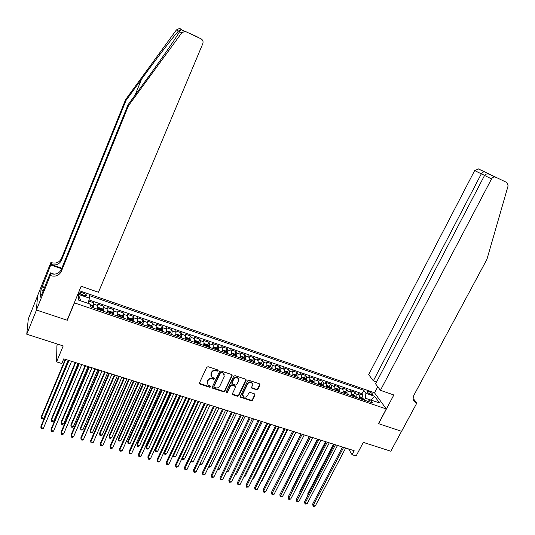 <?xml version="1.0" encoding="UTF-8"?>
<svg xmlns="http://www.w3.org/2000/svg" width="535" height="535" viewBox="0 0 535 535"><rect width="100%" height="100%" fill="white"/><g stroke="black" fill="none" stroke-linecap="round" stroke-linejoin="round"><path stroke-width="0.8" d="M218.2 370.775L217.845 369.952L208.061 366.702L206.724 367.271L199.428 382.953L199.95 384.123L209.713 387.28L210.636 386.885L210.496 386.19L208.048 385.133L207.379 381.95L207.988 380.646C208.951 379.027 210.362 378.419 212.221 378.834L213.485 379.248L214.408 378.854L214.254 378.145L211.86 377.121L211.151 373.878L211.766 372.567C212.736 370.936 214.147 370.334 216.013 370.755L217.27 371.176L218.2 370.775M210.964 375.737L210.991 373.43L211.606 372.126C212.569 370.494 213.987 369.892 215.846 370.314L217.103 370.728L218.093 370.106M199.348 383.334L209.553 386.825L210.536 386.23M207.179 383.749L207.226 381.495L207.827 380.198C208.79 378.573 210.201 377.971 212.061 378.385L213.318 378.8L214.301 378.191M368.916 391.633L367.291 391.459C367.097 392.275 368.294 393.238 370.869 394.355L372.487 394.529C372.674 393.713 371.484 392.743 368.916 391.633M256.586 389.788L257.883 389.233L259.963 384.939L259.736 383.923L249.002 380.311L247.698 380.866L240.322 396.214L240.523 397.204L251.276 400.742L252.567 400.187L255.061 395.037L254.593 393.9L250.119 392.436L248.822 392.998L247.585 395.559C246.448 397.204 245.043 397.572 243.378 396.662L242.823 394.007L247.678 383.916C248.795 382.284 250.179 381.903 251.845 382.772L252.446 385.488L251.631 387.173L251.851 388.183L256.586 389.788L256.379 389.34L257.669 388.778L259.836 384.01M74.452 302.884L67.27 320.258L36.48 310.026L26.75 334.208L63.204 345.924L56.583 361.861L61.806 363.506L63.752 358.845L354.157 450.704L352.05 454.703L356.116 455.981L363.312 442.378L390.797 451.219L401.544 431.304L378.479 423.64L386.277 408.947L74.452 302.884L74.439 302.476M232.13 375.704L231.635 374.54L220.888 370.969L219.564 371.531L212.248 387.113L212.756 388.27L223.476 391.74L224.787 391.179L232.13 375.704L232.036 374.808M235.032 375.664L245.645 379.195L246.133 380.352L238.757 395.706L237.46 396.268L232.651 394.649L232.444 393.66L235.42 387.427L234.932 386.277L231.916 385.287L230.605 385.855L227.509 392.356L226.392 392.636L226.245 391.948L233.715 376.232L235.032 375.664M26.75 334.208L28.308 318.94L37.577 295.828M361.8 397.445L363.018 395.104L358.209 393.452L359.293 395.024L356.063 393.92L356.163 397.365M353.769 394.71L354.993 392.356L350.151 390.69L351.207 392.255L347.957 391.145L348.031 394.589M345.684 391.961L346.907 389.58L342.032 387.908L343.062 389.467L339.785 388.343L339.832 391.801M337.538 389.192L338.762 386.792L333.847 385.106L334.85 386.658L331.553 385.528L331.58 388.985M329.333 386.397L330.563 383.976L325.608 382.278L326.584 383.829L323.26 382.692L323.26 386.15M321.06 383.588L322.297 381.141L317.308 379.435L318.258 380.98L314.908 379.83L314.881 383.294M312.734 380.753L313.971 378.292L308.942 376.566L309.865 378.105L306.495 376.948L306.441 380.418M304.341 377.904L305.585 375.416L300.516 373.677L301.412 375.209L298.015 374.045L297.935 377.523M295.888 375.028L297.132 372.514L292.03 370.768L292.892 372.293L289.468 371.123L289.361 374.6M287.369 372.133L288.619 369.598L283.476 367.833L284.312 369.357L280.862 368.18L280.728 371.658M278.788 369.217L280.039 366.656L274.863 364.883L275.665 366.401L272.188 365.211L272.027 368.695M270.142 366.274L271.399 363.693L266.183 361.907L266.952 363.419L263.447 362.215L263.26 365.706M261.428 363.318L262.685 360.71L257.429 358.905L258.178 360.409L254.647 359.206L254.426 362.697M252.654 360.336L253.911 357.701L248.614 355.882L249.33 357.387L245.772 356.17L245.525 359.66M243.806 357.333L245.07 354.672L239.733 352.839L240.416 354.33L236.831 353.107L236.55 356.604M234.892 354.304L236.162 351.615L230.786 349.77L231.434 351.261L227.816 350.024L227.509 353.521M225.91 351.254L227.181 348.539L221.764 346.68L222.379 348.158L218.741 346.914L218.4 350.418M216.856 348.178L218.133 345.436L212.676 343.564L213.258 345.035L209.586 343.784L209.212 347.289M207.734 345.082L209.018 342.306L203.514 340.421L204.062 341.892L200.364 340.628L199.963 344.139M198.538 341.965L199.829 339.157L194.279 337.257L194.793 338.722L191.069 337.445L190.634 340.962M189.276 338.822L190.567 335.987L184.976 334.067L185.458 335.525L181.699 334.235L181.231 337.759M179.941 335.652L181.231 332.783L175.6 330.851L176.042 332.302L172.257 331.004L171.755 334.529M170.525 332.462L171.829 329.56L166.144 327.614L166.552 329.052L162.74 327.748L162.205 331.272M161.042 329.246L162.346 326.31L156.621 324.344L156.989 325.782L153.144 324.464L152.575 327.988M151.479 326.002L152.789 323.033L147.018 321.053L147.352 322.478L143.474 321.154L142.865 324.685M141.835 322.732L143.153 319.729L137.334 317.736L137.629 319.154L133.723 317.817L133.081 321.348M132.118 319.442L133.442 316.399L127.577 314.393L127.838 315.797L123.893 314.453L123.217 317.991M122.328 316.125L123.652 313.042L117.74 311.016L117.961 312.42L113.988 311.062L113.28 314.6M112.45 312.781L113.788 309.658L107.829 307.618L108.003 309.009L103.997 307.638L103.248 311.183M102.499 309.411L103.837 306.254L97.831 304.194L97.196 309.123M78.364 292.986L83.433 295.333L86.316 295.614C86.777 294.905 85.774 294.043 83.299 293.046L78.839 291.836M79.294 290.726L374.467 392.764L386.277 408.947M363.018 395.104L362.021 393.673L363.767 390.309L89.291 295.581L89.492 298.182L88.061 303.338M363.767 390.309L365.88 393.285L374.674 396.315L379.482 402.949L370.574 399.906L372.781 403.022L90.141 306.715L89.933 303.98L78.505 300.075L78.257 294.317L89.492 298.182M92.461 306.013L93.806 302.81L93.143 307.739M103.837 306.254L103.997 307.638M113.788 309.658L113.988 311.062M123.652 313.042L123.893 314.453M133.442 316.399L133.723 317.817M143.153 319.729L143.474 321.154M152.789 323.033L153.144 324.464M162.346 326.31L162.74 327.748M171.829 329.56L172.257 331.004M181.231 332.783L181.699 334.235M190.567 335.987L191.069 337.445M199.829 339.157L200.364 340.628M209.018 342.306L209.586 343.784M218.133 345.436L218.741 346.914M227.181 348.539L227.816 350.024M236.162 351.615L236.831 353.107M245.07 354.672L245.772 356.17M253.911 357.701L254.647 359.206M262.685 360.71L263.447 362.215M271.399 363.693L272.188 365.211M280.039 366.656L280.862 368.18M288.619 369.598L289.468 371.123M297.132 372.514L298.015 374.045M305.585 375.416L306.495 376.948M313.971 378.292L314.908 379.83M322.297 381.141L323.26 382.692M330.563 383.976L331.553 385.528M338.762 386.792L339.785 388.343M346.907 389.58L347.957 391.145M354.993 392.356L356.063 393.92M362.021 393.673L89.004 299.941M93.806 302.81L88.696 301.058M370.454 399.966L365.412 398.247L364.409 400.173M57.573 344.112L56.897 345.744L56.583 361.861M348.659 448.965L352.05 454.703M107.274 312.554L108.003 309.009M117.265 315.958L117.961 312.42M127.176 319.335L127.838 315.797M137.007 322.685L137.629 319.154M146.757 326.009L147.352 322.478M156.434 329.306L156.989 325.782M166.031 332.576L166.552 329.052M175.554 335.82L176.042 332.302M185.003 339.043L185.458 335.525M194.372 342.233L194.793 338.722M203.668 345.403L204.062 341.892M212.897 348.546L213.258 345.035M222.052 351.662L222.379 348.158M231.133 354.758L231.434 351.261M240.148 357.828L240.416 354.33M249.089 360.878L249.33 357.387M257.964 363.9L258.178 360.409M266.771 366.903L266.952 363.419M275.512 369.879L275.665 366.401M284.192 372.835L284.312 369.357M292.799 375.771L292.892 372.293M301.345 378.68L301.412 375.209M309.825 381.569L309.865 378.105M318.238 384.438L318.258 380.98M326.597 387.286L326.584 383.829M334.89 390.115L334.85 386.658M343.122 392.917L343.062 389.467M351.288 395.699L351.207 392.255M370.574 399.906L367.779 401.324M359.4 398.468L359.293 395.024M365.412 398.247L365.88 393.285M80.818 300.864L78.257 294.317M374.674 396.315L371.109 400.086M67.27 320.258L67.263 319.83M212.161 387.507L223.302 391.279L224.613 390.717L231.949 375.256M221.323 372.52L220.4 372.915L213.967 386.578L214.114 387.273L215.645 387.815C217.491 388.223 218.895 387.621 219.858 386.009L224.259 376.693L223.53 373.423L221.149 372.072L220.226 372.467L220.4 372.915M213.913 386.778L213.806 386.123L220.226 372.467M224.259 374.306L223.356 372.982L222.473 372.514L222.647 372.955M221.149 372.072L222.473 372.514M232.357 394.081L237.272 395.806L238.57 395.245L246.02 379.435M235.32 386.537L234.745 385.822L231.729 384.839L230.424 385.401L227.335 391.894L227.509 392.356M226.185 392.155L227.335 391.894M238.523 380.94L237.914 378.212C236.229 377.315 234.825 377.69 233.701 379.342L231.989 382.933L232.484 384.09L235.5 385.08L236.811 384.518L238.523 380.94M238.483 378.86L237.727 377.763C236.042 376.867 234.638 377.242 233.514 378.894L233.701 379.342M231.902 383.374L231.809 382.485L233.514 378.894M251.544 387.634L256.379 389.34M252.386 383.368L251.644 382.324C249.979 381.455 248.594 381.836 247.484 383.468L247.678 383.916M242.663 395.592L242.629 393.553L247.484 383.468M240.235 396.642L251.075 400.274L252.366 399.719L254.948 394.121M89.98 304.569L91.599 305.117L92.669 306.227L92.461 307.511M65.277 359.326L41.476 416.263L41.416 417.487L43.897 418.209L68.192 360.249M90.535 306.849L90.723 305.973L90.04 305.398M65.685 359.46L41.416 417.487L41.71 418.457L42.7 418.744L43.897 418.209M68.58 360.376L40.968 426.221L40.907 427.498L69.002 360.51M43.449 428.227L42.225 428.769L41.208 428.481L40.907 427.498L43.449 428.227L71.576 361.319M128.46 105.723L128.025 104.78L144.062 82.831C158.554 63.07 174.651 39.991 178.837 32.923L179.579 31.665C180.783 30.007 180.415 29.799 178.476 31.043C173.795 36.059 156.394 58.763 141.534 79.187L126.013 100.46L61.425 260.378C59.338 264.303 55.994 265.688 51.38 264.524L51.46 262.665L50.892 262.464L37.59 295.641L36.42 310.012L67.109 320.204L81.146 286.245L98.467 292.27L202.792 43.703C203.46 41.549 202.852 39.904 200.966 38.774L186.033 31.752L184.749 31.425L181.739 32.862L128.46 105.723L61.324 271.412C59.158 275.471 55.68 276.916 50.899 275.726L50.297 275.518L36.42 310.012M126.013 100.46L125.605 99.584L61.445 258.539C59.372 262.444 56.041 263.822 51.46 262.665M50.899 275.726L50.985 273.719C55.734 274.903 59.191 273.472 61.338 269.433L128.025 104.78M200.966 38.774L186.033 31.752M178.476 31.043L176.43 29.913L125.605 99.584M50.297 275.518L50.417 272.87L41.804 294.303M43.275 290.639L40.974 289.856L40.446 297.159L41.623 294.243M40.974 289.856L50.778 264.932L50.892 262.464M50.417 272.87L54.229 274.201M61.839 268.209L51.38 264.524M61.619 268.751L50.778 264.932M176.43 29.913L179.305 28.542L180.529 28.857M42.165 286.406L44.632 287.255M44.425 287.783L42.125 286.994M196.746 36.581L197.542 37.062M380.418 390.316L491.545 178.904L484.556 175.447L375.583 383.842L380.418 390.316L393.834 394.977L378.599 423.68L401.584 431.317L416.872 402.995L414.277 399.785L413.294 399.444M376.56 381.97L373.336 380.84L368.702 374.654L474.659 170.551L478.511 168.933L506.866 182.529L508.116 185.812L486.93 259.341L413.943 395.151C412.538 398.234 413.047 400.655 415.474 402.394L416.872 402.995M478.511 168.933L506.866 182.529M374.547 392.877L377.757 386.752M373.336 380.84L481.319 173.848L474.659 170.551M495.55 177.212L495.069 177.052C493.598 176.831 492.427 177.453 491.545 178.904M413.441 399.919L414.478 400.414L416.437 402.842M483.867 171.534L481.319 173.848L484.59 175.38M490.608 174.711L490.227 174.698M489.899 174.47L489.164 174.176C486.957 173.648 485.426 174.076 484.556 175.447M102.566 310.949L102.753 309.671L101.663 308.561L98.654 307.531L97.724 307.953L97.524 309.237M97.724 307.953L97.223 309.13M75.254 362.483L51.36 419.139L51.327 420.363L53.794 421.078L78.177 363.405M100.654 310.3L100.827 309.424L99.677 308.876L99.443 309.885M75.689 362.623L51.327 420.363L51.601 421.326L52.59 421.613L53.794 421.078M112.584 314.366L112.751 313.082L111.648 311.972L108.665 310.949L107.782 311.37L107.582 312.661M112.724 313.055L107.782 311.37L107.301 312.46M85.152 365.612L61.171 421.995L61.157 423.218L63.605 423.927L88.081 366.542M110.685 313.717L110.852 312.841L109.715 312.3L109.488 313.309M85.613 365.759L61.157 423.218L61.425 424.175L62.401 424.462L63.605 423.927M122.515 317.75L122.669 316.466L121.552 315.356L118.589 314.339L117.74 314.767L117.56 316.058M122.642 316.439L117.74 314.767L117.412 315.503M94.969 368.722L70.901 424.823L70.921 426.054L73.349 426.756L97.905 369.652M120.636 317.108L120.79 316.232L119.666 315.69L119.445 316.7M95.457 368.876L70.921 426.054L71.168 427.004L72.138 427.284L73.349 426.756M132.372 321.107L132.506 319.823L131.383 318.706L128.44 317.703L127.597 318.151L127.457 319.435M127.597 318.151L127.404 318.606M104.706 371.798L80.558 427.632L80.598 428.863L83.012 429.558L107.655 372.734M130.507 320.472L130.654 319.596L129.537 319.054L129.33 320.07M105.228 371.965L80.598 428.863L80.832 429.806L81.795 430.08L83.012 429.558M78.792 363.606L51.079 429.123L51.039 430.401L79.247 363.746M53.56 431.123L52.33 431.658L51.327 431.37L51.039 430.401L53.56 431.123L81.795 364.556M88.924 366.809L61.104 431.999L61.09 433.276L89.405 366.963M63.591 433.992L62.361 434.527L61.358 434.239L61.09 433.276L63.591 433.992L91.933 367.759M98.968 369.986L71.048 434.848L71.068 436.132L99.483 370.146M73.549 436.848L72.312 437.376L71.316 437.088L71.068 436.132L73.549 436.848L101.991 370.942M108.933 373.136L80.912 437.677L80.959 438.967L109.481 373.31M83.42 439.67L82.176 440.198L81.193 439.91L80.959 438.967L83.42 439.67L111.962 374.099M142.149 324.437L142.27 323.153L141.126 322.037L138.211 321.04L137.401 321.495L137.274 322.779M114.37 374.861L90.141 430.414L90.208 431.651L92.595 432.347L117.325 375.791M140.297 323.809L140.438 322.933L139.327 322.391L139.127 323.407M114.918 375.028L90.208 431.651L90.422 432.588L91.378 432.862L92.595 432.347M118.823 376.265L90.703 440.486L90.776 441.776L119.392 376.446M93.217 442.478L91.973 442.993L90.997 442.712L90.776 441.776L93.217 442.478L121.86 377.228M151.846 327.741L151.953 326.464L150.796 325.34L147.901 324.35L147.138 324.798L147.011 326.096M151.92 326.43L147.085 324.885M123.96 377.891L99.644 433.183L99.744 434.42L102.111 435.109L126.922 378.827M150.014 327.119L150.141 326.243L149.038 325.701L148.85 326.724M124.535 378.071L99.744 434.42L99.945 435.343L100.894 435.617L102.111 435.109M128.627 379.368L100.413 443.274L100.513 444.565L129.229 379.556M102.934 445.26L101.69 445.775L100.72 445.494L100.513 444.565L102.934 445.26L131.677 380.332M156.768 328.129L156.668 329.386M161.523 329.707L156.775 328.095L157.517 327.641L160.386 328.617L161.557 329.741L161.47 331.025M133.476 380.9L109.08 435.925L109.2 437.162L111.554 437.851L136.445 381.843M159.651 330.403L159.764 329.527L158.674 328.985L158.494 330.008M134.071 381.087L109.2 437.162L109.387 438.085L110.33 438.359L111.554 437.851M138.358 382.445L110.049 446.036L110.177 447.334L138.986 382.645M112.577 448.016L111.327 448.531L110.364 448.256L110.177 447.334L112.577 448.016L141.414 383.408M166.345 331.459L166.251 332.65M166.378 331.339L167.054 330.897L169.903 331.867L171.086 332.991L171.013 334.275M142.912 383.889L118.449 438.646L118.589 439.89L120.923 440.566L145.894 384.826M169.207 333.659L169.314 332.783L168.237 332.242L168.064 333.272M143.54 384.083L118.589 439.89L118.763 440.8L119.7 441.074L120.923 440.566M148.008 385.501L119.613 448.778L119.76 450.075L148.663 385.702M122.147 450.758L120.89 451.266L119.94 450.992L119.76 450.075L122.147 450.758L151.071 386.464M175.848 334.77L175.761 335.893M175.901 334.549L176.523 334.128L179.345 335.091L180.536 336.214L180.482 337.505M152.281 386.852L127.738 441.348L127.905 442.592L130.226 443.268L155.27 387.795M178.69 336.889L178.79 336.02L177.72 335.478L177.56 336.502M152.93 387.052L127.905 442.592L128.066 443.502L128.995 443.769L130.226 443.268M157.584 388.524L129.102 451.5L129.276 452.797L158.266 388.744M131.643 453.473L130.38 453.974L129.437 453.707L129.276 452.797L131.643 453.473L160.654 389.5M185.277 338.046L185.19 339.103M185.351 337.739L185.912 337.338L188.715 338.294L189.918 339.417L189.878 340.701M161.577 389.788L136.96 444.03L137.154 445.281L139.454 445.949L164.566 390.737M188.099 340.099L188.193 339.223L187.123 338.682L186.976 339.712M162.252 390.002L137.154 445.281L137.301 446.177L138.217 446.444L139.454 445.949M167.081 391.533L138.511 454.202L138.712 455.499L167.789 391.754M141.059 456.174L139.795 456.669L138.859 456.402L138.712 455.499L141.059 456.174L170.157 392.503M194.633 341.31L194.553 342.293M194.72 340.902L195.228 340.521L198.003 341.47L199.221 342.594L199.201 343.878M170.799 392.71L146.115 446.692L146.329 447.942L148.61 448.604L173.801 393.653M197.435 343.276L197.522 342.407L196.459 341.865L196.318 342.895M171.501 392.931L146.329 447.942L146.463 448.832L146.115 446.692M148.61 448.604L147.372 449.099L146.463 448.832M176.503 394.509L147.854 456.877L148.075 458.181L177.239 394.743M150.409 458.849L149.145 459.344L148.208 459.077L148.075 458.181L150.409 458.849L179.593 395.485M148.208 459.077L147.854 456.877M203.909 344.54L203.835 345.456M204.022 344.032L204.47 343.677L207.226 344.62L208.456 345.744L208.449 347.028M179.954 395.606L155.197 449.333L155.438 450.584L157.698 451.246L182.957 396.555M206.697 346.433L206.771 345.563L205.721 345.021L205.594 346.058M180.676 395.833L155.438 450.584L155.551 451.466L155.197 449.333M157.698 451.246L156.461 451.734L155.551 451.466M185.859 397.472L157.123 459.538L157.37 460.842L186.615 397.712M159.684 461.504L158.413 461.993L157.491 461.725L157.37 460.842L159.684 461.504L188.949 398.448M157.491 461.725L157.123 459.538M213.117 347.75L213.05 348.599M213.251 347.141L213.639 346.807L216.381 347.743L217.618 348.873L217.625 350.157M189.036 398.475L164.212 451.955L164.472 453.212L166.726 453.861L192.052 399.431M215.886 349.562L215.953 348.693L214.91 348.158L214.789 349.188M189.785 398.709L164.472 453.212L164.579 454.088L164.212 451.955M166.726 453.861L165.475 454.349L164.579 454.088M195.135 400.407L166.325 462.173L166.592 463.484L195.917 400.655M168.886 464.139L167.615 464.621L166.699 464.36L166.592 463.484L168.886 464.139L198.231 401.384M166.699 464.36L166.325 462.173M222.252 350.94L222.185 351.709M222.406 350.218L222.741 349.917L225.456 350.846L226.706 351.976L226.733 353.26M225.008 352.672L225.068 351.803L224.031 351.261L223.918 352.297M198.819 401.571L173.447 455.813L175.674 456.462L201.073 402.28M173.233 454.857L173.541 456.683L173.22 454.884M175.674 456.462L174.43 456.943L173.541 456.683M204.343 403.316L175.453 464.795L175.748 466.099L205.146 403.571M178.021 466.754L176.751 467.236L175.841 466.975L175.748 466.099L178.021 466.754L207.446 404.299M175.841 466.975L175.453 464.795M231.314 354.103L231.26 354.805M231.488 353.267L234.464 353.923L235.728 355.053L235.768 356.337M234.056 355.755L234.103 354.886L233.079 354.351L232.972 355.387M207.787 404.406L182.348 458.401L184.568 459.043L210.021 405.115M182.214 457.853L182.428 459.264L182.174 457.94M184.568 459.043L183.318 459.518L182.428 459.264M213.478 406.205L184.515 467.389L184.829 468.7L214.308 406.466M187.089 469.349L185.812 469.824L184.909 469.569L184.829 468.7L187.089 469.349L216.588 407.188M184.909 469.569L184.515 467.389M240.309 357.24L240.262 357.868M240.503 356.297L243.405 356.979L244.682 358.109L244.736 359.393M243.037 358.818L243.077 357.948L242.054 357.407L241.96 358.45M216.695 407.222L191.189 460.963L193.389 461.605L218.909 407.924M191.142 460.802L191.256 461.819L191.069 460.963M193.389 461.605L192.132 462.073L191.256 461.819M222.54 409.074L193.503 469.971L193.844 471.281L223.396 409.342M196.084 471.923L194.807 472.398L193.911 472.137L193.844 471.281L196.084 471.923L225.656 410.057M193.911 472.137L193.503 469.971M249.236 360.349L249.19 360.911M249.444 359.293L252.279 360.008L253.563 361.138L253.63 362.422M251.945 361.854L251.978 360.985L250.962 360.443L250.882 361.486M200.09 463.551L202.143 464.146L227.723 410.713M202.143 464.146L200.886 464.614L199.903 463.939M200.016 464.36L199.976 463.778M231.535 411.917L202.431 472.532L202.792 473.843L232.411 412.197M205.012 474.478L203.728 474.946L202.839 474.692L202.792 473.843L205.012 474.478L234.658 412.906M202.839 474.692L202.431 472.532M258.097 363.439L258.051 363.934M258.318 362.262L261.087 363.011L262.377 364.148L262.458 365.432M260.786 364.863L260.812 363.994L259.803 363.459L259.729 364.502M209.031 466.145L210.837 466.667L236.477 413.481M210.837 466.667L209.58 467.135L208.697 466.828M240.462 414.745L211.285 475.067L211.666 476.384L241.365 415.026M213.88 477.019L212.589 477.481L211.706 477.227L211.666 476.384L213.88 477.019L243.585 415.728M211.706 477.227L211.285 475.067M266.885 366.508L266.851 366.93M267.125 365.204L269.821 366L271.125 367.13L271.218 368.421M269.56 367.853L269.58 366.983L268.577 366.448L268.51 367.498M217.899 468.72L219.464 469.175L245.164 416.23M219.464 469.175L217.551 469.442M249.317 417.547L220.079 477.588L220.48 478.905L250.24 417.835M222.674 479.534L220.507 479.748L220.48 478.905L222.674 479.534L252.453 418.537M220.507 479.748L220.079 477.588M275.605 369.551L275.578 369.906M275.866 368.12L278.494 368.963L279.805 370.093L279.919 371.384M278.267 370.822L278.28 369.952L277.284 369.417L277.23 370.467M226.706 471.275L228.03 471.663L253.791 418.958M228.03 471.663L226.352 471.997M258.111 420.323L228.806 480.096L229.227 481.413L259.054 420.624M231.401 482.035L229.241 482.242L229.227 481.413L231.401 482.035L261.247 421.319M229.241 482.242L228.806 480.096M284.533 371.022L287.101 371.899L288.425 373.035L288.546 374.319M286.914 373.764L286.914 372.902L285.924 372.367L285.877 373.41M235.447 473.816L236.537 474.13L262.344 421.667M236.537 474.13L235.092 474.532M266.831 423.085L237.466 482.577L237.908 483.901L267.801 423.392M240.068 484.516L237.908 484.723L237.908 483.901L240.068 484.516L269.981 424.081M237.908 484.723L237.466 482.577M293.133 373.965L295.641 374.821L296.978 375.958L297.112 377.242M295.487 376.687L295.487 375.824L294.504 375.289L294.464 376.339M244.12 476.331L244.976 476.578L270.844 424.355M244.976 476.578L243.786 476.999M275.492 425.827L246.06 485.044L246.528 486.362L276.481 426.134M248.668 486.977L246.515 487.184L246.528 486.362L248.668 486.977L278.641 426.816M246.515 487.184L246.06 485.044M301.673 376.881L304.121 377.717L305.465 378.854L305.612 380.138M304 379.589L303.987 378.726L303.017 378.191L302.984 379.241M252.727 478.832L253.356 479.012L279.277 427.017M253.356 479.012L252.487 479.32M284.085 428.542L254.593 487.492L255.081 488.816L285.095 428.863M257.208 489.425L255.061 489.625L255.081 488.816L257.208 489.425L287.241 429.538M255.061 489.625L254.593 487.492M310.146 379.77L312.54 380.592L313.891 381.729L314.052 383.013M312.453 382.465L312.433 381.602L311.464 381.074L311.444 382.124M261.274 481.313L261.682 481.426L287.649 429.665M261.682 481.426L261.12 481.62M292.618 431.237L263.066 489.92L263.568 491.244L293.648 431.564M265.681 491.846L264.384 492.294L263.534 492.046L263.568 491.244L265.681 491.846L295.775 432.24M263.534 492.046L263.066 489.92M318.552 382.645L320.893 383.441L322.251 384.578L322.424 385.869M320.839 385.327L320.813 384.464L319.85 383.929L319.836 384.986M269.76 483.774L295.955 432.293M326.898 385.494L329.179 386.277L330.55 387.414L330.737 388.698M329.165 388.163L329.132 387.3L328.169 386.772L328.169 387.821M335.184 388.323L337.411 389.085L338.789 390.222L338.989 391.506M309.31 436.52L283.804 486.917M337.424 390.978L337.384 390.115L336.435 389.587L336.435 390.637M301.085 433.918L271.472 492.334L272.001 493.658L302.135 434.253M274.094 494.26L271.954 494.454L272.001 493.658L274.094 494.26L304.248 434.922M271.954 494.454L271.472 492.334M309.484 436.573L279.825 494.728L280.367 496.052L310.554 436.914M282.447 496.647L280.313 496.848L280.367 496.052L282.447 496.647L312.654 437.577M280.313 496.848L279.825 494.728M317.823 439.215L288.111 497.102L288.673 498.433L318.92 439.563M290.739 499.021L289.435 499.456L288.606 499.215L288.673 498.433L290.739 499.021L321 440.218M288.606 499.215L288.111 497.102M343.403 391.132L345.583 391.874L346.934 392.984L347.182 394.302M317.436 439.095L291.796 489.057L292.003 489.525M345.63 393.773L345.583 392.911L344.634 392.382L344.647 393.439M291.909 489.706L291.796 489.057M326.109 441.836L296.337 499.463L296.918 500.793L327.219 442.184M298.971 501.375L297.661 501.803L296.845 501.569L296.918 500.793L298.971 501.375L329.286 442.84M296.845 501.569L296.337 499.463M351.569 393.92L353.695 394.649L355.086 395.786L355.307 397.07M325.507 441.642L299.821 491.391L300.142 492.1M353.769 396.549L353.715 395.686L352.772 395.158L352.792 396.214M299.995 492.387L299.821 491.391M334.328 444.431L304.509 501.803L305.104 503.134L335.458 444.792M307.143 503.716L305.833 504.144L305.017 503.91L305.104 503.134L307.143 503.716L337.505 445.441M305.017 503.91L304.509 501.803M359.674 396.689L361.74 397.398L363.145 398.535L363.379 399.819M333.519 444.177L307.792 493.705L308.227 494.648M361.854 399.297L361.794 398.441L360.858 397.913L360.884 398.97M308.02 495.042L307.792 493.705M342.487 447.013L312.621 504.13L313.236 505.461L343.63 447.38M315.255 506.043L313.945 506.464L313.135 506.23L313.236 505.461L315.255 506.043L345.67 448.022M313.135 506.23L312.621 504.13M97.965 305.579L93.933 304.194M80.27 294.197L81.066 292.27M82.484 295.006L83.299 293.046M215.846 370.314L216.013 370.755M211.606 372.126L211.766 372.567M210.991 373.43L211.151 373.878M213.318 378.8L213.485 379.248M212.061 378.385L212.221 378.834M207.827 380.198L207.988 380.646M207.226 381.495L207.379 381.95M209.553 386.825L209.713 387.28M199.802 383.662L199.95 384.123M217.103 370.728L217.27 371.176M224.613 390.717L224.787 391.179M223.302 391.279L223.476 391.74M212.589 387.808L212.756 388.27M213.806 386.123L213.967 386.578M245.933 379.904L246.133 380.352M238.57 395.245L238.757 395.706M237.272 395.806L237.46 396.268M232.752 394.342L232.939 394.803M234.745 385.822L234.932 386.277M231.729 384.839L231.916 385.287M230.424 385.401L230.605 385.855M231.809 382.485L231.989 382.933M251.905 387.862L252.112 388.316M242.629 393.553L242.823 394.007M254.861 394.576L255.061 395.037M252.366 399.719L252.567 400.187M251.075 400.274L251.276 400.742M240.616 396.89L240.803 397.351M259.749 384.491L259.963 384.939M257.669 388.778L257.883 389.233M92.642 306.201L90.034 305.311M90.375 306.796L90.723 305.973M141.534 79.187L135.047 95.17M61.425 260.378L61.445 258.539M61.338 269.433L61.324 271.412M181.739 32.862L179.579 31.665M102.727 309.645L97.744 307.939M100.48 310.24L100.827 309.424M110.504 313.657L110.852 312.841M120.442 317.041L120.79 316.232M132.479 319.796L127.618 318.138M130.299 320.405L130.654 319.596M142.243 323.127L137.421 321.481M140.083 323.735L140.438 322.933M149.787 327.039L150.141 326.243M159.41 330.322L159.764 329.527M171.053 332.964L166.372 331.366M168.96 333.572L169.314 332.783M180.509 336.187L175.888 334.609M178.436 336.803L178.79 336.02M189.885 339.391L185.331 337.832M187.838 340.006L188.193 339.223M199.194 342.567L194.693 341.029M197.161 343.182L197.522 342.407M208.423 345.717L203.989 344.199M206.416 346.339L206.771 345.563M217.584 348.84L213.204 347.349M215.598 349.462L215.953 348.693M226.679 351.943L222.359 350.472M224.707 352.572L225.068 351.803M235.694 355.026L231.434 353.568M233.741 355.648L234.103 354.886M244.649 358.076L240.442 356.644M242.716 358.704L243.077 357.948M253.53 361.112L249.384 359.694M251.617 361.74L251.978 360.985M262.344 364.121L258.251 362.723M260.451 364.75L260.812 363.994M271.091 367.104L267.052 365.726M269.219 367.732L269.58 366.983M279.772 370.066L275.786 368.709M277.912 370.702L278.28 369.952M288.392 373.009L284.459 371.664M286.553 373.644L286.914 372.902M296.945 375.924L293.06 374.6M295.119 376.56L295.487 375.824M305.431 378.82L301.6 377.516M303.626 379.462L303.987 378.726M313.851 381.696L310.079 380.412M312.065 382.338L312.433 381.602M322.217 384.551L318.492 383.281M320.445 385.193L320.813 384.464M330.516 387.387L326.838 386.13M328.764 388.022L329.132 387.3M338.755 390.196L335.131 388.958M337.017 390.838L337.384 390.115M346.934 392.984L343.356 391.767M345.209 393.633L345.583 392.911M355.053 395.76L351.522 394.556M353.347 396.402L353.715 395.686M363.111 398.508L359.627 397.318M361.419 399.15L361.794 398.441M199.488 383.495L199.635 383.949M212.288 387.641L212.448 388.102M223.356 372.982L223.53 373.423M232.471 394.188L232.651 394.649M235.019 385.969L235.206 386.424M226.211 392.175L226.392 392.636M251.651 387.728L251.851 388.183M251.644 382.324L251.845 382.772M240.335 396.736L240.523 397.204M184.749 31.425L179.305 28.542M197.275 36.868L188.828 32.902M413.522 399.973L415.474 402.394M478.043 168.772L483.64 171.494M490.441 174.671L483.693 171.494M492.561 175.721L490.394 174.671M489.164 174.176L495.069 177.052"/></g></svg>
